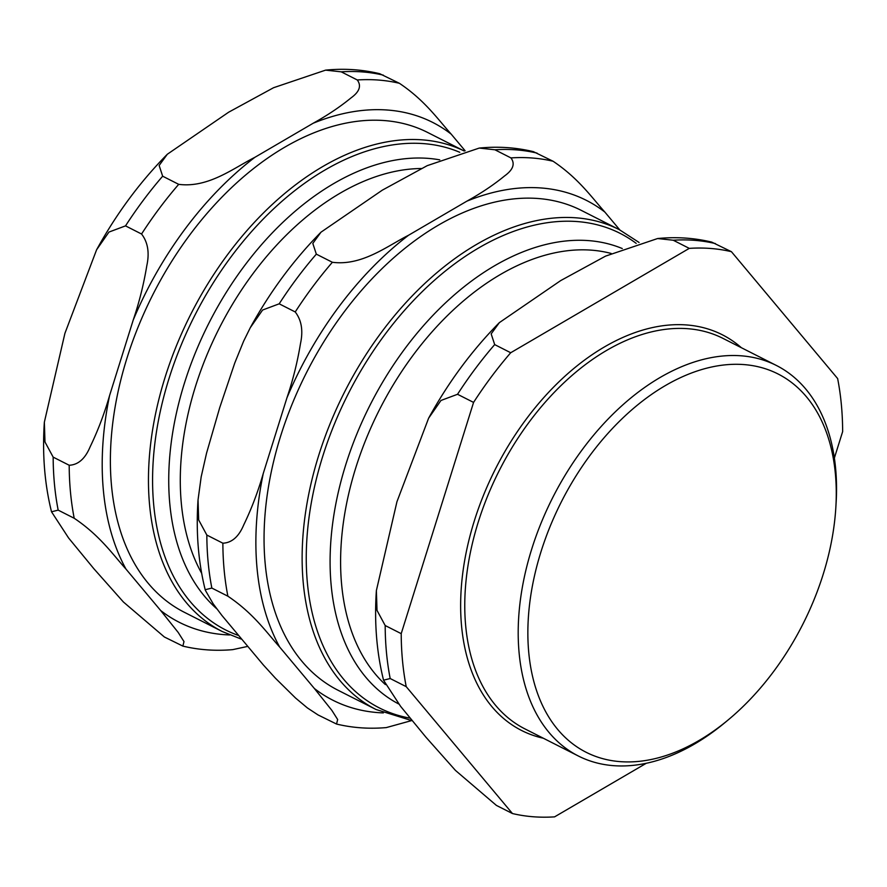 <?xml version="1.0" encoding="UTF-8"?>
<svg xmlns="http://www.w3.org/2000/svg" width="887" height="887" viewBox="0 0 887 887"><rect width="100%" height="100%" fill="white"/><g stroke="black" fill="none" stroke-linecap="round" stroke-linejoin="round"><path stroke-width="1.33" d="M528.774 652.71A212.104 135.367 -63.1 0 1 665.283 385.623A212.104 135.367 -63.1 0 1 835.354 473.514A212.104 135.367 -63.1 0 1 835.798 508.085A212.104 135.367 -63.1 0 1 728.493 719.656A212.104 135.367 -63.1 0 1 528.774 652.71M496.398 805.407L455.441 770.404L425.882 737.13L400.625 706.385L383.539 680.185L390.191 678.533L406.224 686.66L512.442 813.534L496.398 805.407M834.368 458.047L842.65 431.581A303.587 193.754 -63.1 0 0 837.638 378.572L731.431 251.697L711.751 242.118C694.266 237.893 676.216 236.707 657.6 238.536L673.244 240.233L689.277 248.371L510.712 352.738L494.68 344.599L491.165 333.878L499.348 322.635L560.673 280.602L605.588 256.11L657.6 238.536M385.18 625.523L377.019 610.4L376.376 590.598L396.944 501.732L428.621 418.187L440.961 400.469L457.537 394.283L473.569 402.41L401.212 633.651L385.18 625.523A303.587 193.754 -63.1 0 0 390.191 678.533M512.442 813.534A303.587 193.754 -63.1 0 0 554.586 816.86L646.268 763.286M473.569 402.41A303.587 193.754 -63.1 0 1 510.712 352.738M689.277 248.371A303.587 193.754 -63.1 0 1 731.431 251.697M406.224 686.66A303.587 193.754 -63.1 0 1 401.212 633.651M385.379 684.587A246.375 157.243 -63.1 0 1 341.661 584.843A246.375 157.243 -63.1 0 1 422.755 342.792A246.375 157.243 -63.1 0 1 611.165 253.449M398.762 704.001A253.804 161.977 -63.1 0 1 331.184 585.398A253.804 161.977 -63.1 0 1 421.58 327.868A253.804 161.977 -63.1 0 1 622.264 248.537M728.493 719.656L725.3 722.317A218.934 139.725 -63.1 0 1 578.335 755.99A218.934 139.725 -63.1 0 1 519.139 653.209A218.934 139.725 -63.1 0 1 600.477 427.246A218.934 139.725 -63.1 0 1 776.402 365.477A218.934 139.725 -63.1 0 1 835.598 468.247A218.934 139.725 -63.1 0 1 836.053 503.938L835.798 508.085M510.934 157.908C515.269 163.718 513.207 169.683 504.725 175.814C493.66 184.873 481.031 193.333 466.839 201.183L408.53 235.266C387.264 245.976 362.018 266.144 332.37 262.275L316.326 254.148L312.812 243.426L320.994 232.183L382.33 190.151L427.246 165.647L479.246 148.074L494.902 149.781L510.934 157.908A303.587 193.754 116.9 0 1 553.078 161.246L533.409 151.655C515.924 147.442 497.873 146.244 479.257 148.074M386.366 727.573L411.457 720.632M206.837 535.061L198.666 519.937L198.034 499.935L201.183 476.829L206.549 453.168L219.721 407.632L234.756 363.027L243.637 341.162L250.267 327.724L262.607 310.018L279.194 303.82L295.227 311.958C301.525 320.096 303.287 330.629 300.493 343.557C297.422 362.173 292.887 380.301 286.9 397.953L263.262 473.47C258.084 491.52 251.586 508.65 243.759 524.86C238.803 536.69 231.84 542.8 222.87 543.199L206.837 535.061A303.587 193.754 116.9 0 0 211.849 588.07L227.881 596.197C253.383 613.327 266.388 632.265 279.671 647.055L314.364 688.489L331.871 710.387L337.659 719.523L336.539 724.047L318.056 714.944L307.412 707.948L295.548 698.025L275.502 678.278L263.295 664.895L221.894 615.434L213.19 603.836L205.34 590.276L205.185 589.722L211.849 588.07M619.802 229.921L604.879 212.093C591.596 197.302 578.579 178.365 553.078 161.246M639.083 242.461L619.37 229.7L581.295 210.385A268.994 171.679 116.9 0 0 365.145 286.268A268.994 171.679 116.9 0 0 265.213 563.921A268.994 171.679 116.9 0 0 337.947 690.197L376.021 709.5L412.189 720.743M439.752 159.86A254.547 162.454 116.9 0 0 249.546 259.159A254.547 162.454 116.9 0 0 169.827 504.138A254.547 162.454 116.9 0 0 216.838 608.848M421.491 168.519A246.375 157.243 116.9 0 0 181.347 503.539A246.375 157.243 116.9 0 0 201.648 573.257M164.383 636.999L123.415 602.007L93.867 568.733L68.598 537.988L51.513 511.788L58.176 510.125L74.209 518.263C99.71 535.382 112.716 554.331 125.998 569.11L160.691 610.544L178.198 632.442L183.986 641.578L182.866 646.102L164.383 636.999M162.665 176.203L159.139 165.481L167.333 154.238L228.658 112.205L273.573 87.713L325.584 70.14L341.229 71.836L357.261 79.963C361.597 85.773 359.534 91.738 351.064 97.869C339.987 106.939 327.358 115.388 313.166 123.249L254.857 157.332C233.591 168.042 208.345 188.199 178.697 184.341L162.665 176.203A303.587 193.754 -63.1 0 0 125.522 225.875L141.554 234.013C147.852 242.162 149.615 252.695 146.821 265.612C143.749 284.228 139.215 302.367 133.227 320.007L109.589 395.524C104.411 413.586 97.914 430.716 90.086 446.926C85.141 458.745 78.167 464.855 69.197 465.254L53.165 457.127L44.993 442.003L44.35 422.201L64.917 333.335L96.594 249.779L108.935 232.072L125.522 225.875M232.693 649.639L247.362 646.479M465.11 150.757L451.206 134.148C437.923 119.368 424.917 100.419 399.405 83.3L379.736 73.721C362.251 69.496 344.2 68.31 325.584 70.14M222.349 631.566L184.274 612.252A268.994 171.679 -63.1 0 1 111.54 485.976A268.994 171.679 -63.1 0 1 211.472 208.334A268.994 171.679 -63.1 0 1 427.623 132.451L464.2 151.001A268.994 171.679 -63.1 0 0 322.746 166.556A268.994 171.679 -63.1 0 0 149.615 505.291A268.994 171.679 -63.1 0 0 222.349 631.566L241.109 639.039M457.537 394.283A303.587 193.754 -63.1 0 1 494.68 344.599M673.244 240.233A303.587 193.754 -63.1 0 1 715.399 243.57M543.321 738.228A221.85 141.587 -63.1 0 1 461.595 626.333A221.85 141.587 -63.1 0 1 604.38 346.961A221.85 141.587 -63.1 0 1 741.377 347.715M578.335 755.99L524.904 728.881A218.934 139.725 -63.1 0 1 465.708 626.111A218.934 139.725 -63.1 0 1 606.619 350.42A218.934 139.725 -63.1 0 1 722.972 338.379L776.402 365.477M604.879 212.093A280.237 178.852 116.9 0 0 466.839 201.183M408.53 235.266A280.237 178.852 116.9 0 0 286.9 397.953M263.262 473.47A280.237 178.852 116.9 0 0 279.671 647.055M314.364 688.489A280.237 178.852 116.9 0 0 383.361 712.904M222.87 543.199A303.587 193.754 116.9 0 0 227.881 596.197M332.37 262.275A303.587 193.754 116.9 0 0 295.227 311.958M316.326 254.148A303.587 193.754 116.9 0 0 279.194 303.82M537.045 153.107A303.587 193.754 116.9 0 0 494.902 149.781M636.19 243.371A266.078 169.816 116.9 0 0 478.658 247.961A266.078 169.816 116.9 0 0 309.607 513.318A266.078 169.816 116.9 0 0 410.06 718.148M619.37 229.7A268.994 171.679 116.9 0 0 476.419 244.502A268.994 171.679 116.9 0 0 303.287 583.236A268.994 171.679 116.9 0 0 376.021 709.5M237.993 635.292A266.078 169.816 -63.1 0 1 153.728 505.08A266.078 169.816 -63.1 0 1 324.986 170.016A266.078 169.816 -63.1 0 1 459.765 152.298M74.209 518.263A303.587 193.754 -63.1 0 1 69.197 465.254M58.176 510.125A303.587 193.754 -63.1 0 1 53.165 457.127M357.261 79.963A303.587 193.754 -63.1 0 1 399.405 83.3M341.229 71.836A303.587 193.754 -63.1 0 1 383.372 75.162M141.554 234.013A303.587 193.754 -63.1 0 1 178.697 184.341M125.998 569.11A280.237 178.852 -63.1 0 1 109.589 395.524M313.166 123.249A280.237 178.852 -63.1 0 1 451.206 134.148M133.227 320.007A280.237 178.852 -63.1 0 1 254.857 157.332M229.689 634.959A280.237 178.852 -63.1 0 1 160.691 610.544M383.539 680.185C376.62 652.289 374.225 622.43 376.376 590.598M428.621 418.187C448.401 382.197 471.973 350.354 499.348 322.635M386.388 727.584C369.169 729.07 352.549 727.894 336.528 724.047M205.185 589.722C198.267 561.837 195.883 531.978 198.023 500.146M250.267 327.724C270.047 291.745 293.619 259.891 321.005 232.183M51.513 511.788C44.594 483.892 42.21 454.033 44.35 422.201M96.594 249.79C116.374 213.8 139.946 181.957 167.333 154.238M182.855 646.102C198.876 649.949 215.497 651.125 232.716 649.639"/></g></svg>
